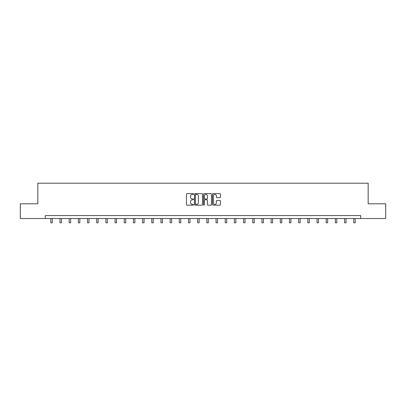 <?xml version="1.0" encoding="UTF-8"?>
<svg xmlns="http://www.w3.org/2000/svg" width="406" height="406" viewBox="0 0 406 406"><rect width="100%" height="100%" fill="white"/><g stroke="black" fill="none" stroke-linecap="round" stroke-linejoin="round"><path stroke-width="0.61" d="M193.586 194.017A0.406 0.406 0 0 0 193.18 193.616L187.044 193.616A0.579 0.579 0 0 0 186.466 194.19L186.466 204.588A0.579 0.579 0 0 0 187.044 205.167L193.18 205.167A0.406 0.406 0 0 0 193.586 204.761A0.406 0.406 0 0 0 193.18 204.355L192.388 204.355A1.847 1.847 0 0 1 190.541 202.508L190.541 201.645A1.847 1.847 0 0 1 192.388 199.793L193.18 199.793A0.406 0.406 0 0 0 193.586 199.392A0.406 0.406 0 0 0 193.18 198.986L192.388 198.986A1.847 1.847 0 0 1 190.541 197.138L190.541 196.271A1.847 1.847 0 0 1 192.388 194.423L193.18 194.423A0.406 0.406 0 0 0 193.586 194.017M219.879 197.686A0.579 0.579 0 0 0 220.458 197.108L220.458 194.19A0.579 0.579 0 0 0 219.879 193.616L213.064 193.616A0.579 0.579 0 0 0 212.485 194.19L212.485 204.588A0.579 0.579 0 0 0 213.064 205.167L219.879 205.167A0.579 0.579 0 0 0 220.458 204.588L220.458 201.066A0.579 0.579 0 0 0 219.879 200.488L216.961 200.488A0.579 0.579 0 0 0 216.383 201.066L216.383 202.812A1.543 1.543 0 0 1 214.84 204.355A1.543 1.543 0 0 1 213.297 202.812L213.297 195.966A1.543 1.543 0 0 1 214.84 194.423A1.543 1.543 0 0 1 216.383 195.966L216.383 197.108A0.579 0.579 0 0 0 216.961 197.686L219.879 197.686M45.31 218.514L20.3 218.514L20.3 203.802L37.834 203.802L37.834 183.207L368.166 183.207L368.166 203.802L385.7 203.802L385.7 218.514L360.69 218.514L360.69 215.571L45.31 215.571L45.31 218.514L360.69 218.514M202.492 194.19A0.579 0.579 0 0 0 201.919 193.616L195.103 193.616A0.579 0.579 0 0 0 194.525 194.19L194.525 204.588A0.579 0.579 0 0 0 195.103 205.167L201.919 205.167A0.579 0.579 0 0 0 202.492 204.588L202.492 194.19M204.081 193.616L210.897 193.616A0.579 0.579 0 0 1 211.475 194.19L211.475 204.588A0.579 0.579 0 0 1 210.897 205.167L207.984 205.167A0.579 0.579 0 0 1 207.405 204.588L207.405 200.371A0.579 0.579 0 0 0 206.827 199.793L204.893 199.793A0.579 0.579 0 0 0 204.314 200.371L204.314 204.761A0.406 0.406 0 0 1 203.908 205.167A0.406 0.406 0 0 1 203.507 204.761L203.507 194.19A0.579 0.579 0 0 1 204.081 193.616M195.738 194.423A0.406 0.406 0 0 0 195.332 194.829L195.332 203.954A0.406 0.406 0 0 0 195.738 204.355L196.575 204.355A1.847 1.847 0 0 0 198.422 202.508L198.422 196.271A1.847 1.847 0 0 0 196.575 194.423L195.738 194.423M207.405 195.996A1.543 1.543 0 0 0 205.857 194.454A1.543 1.543 0 0 0 204.314 195.996L204.314 198.407A0.579 0.579 0 0 0 204.893 198.986L206.827 198.986A0.579 0.579 0 0 0 207.405 198.407L207.405 195.996M50.811 218.514L50.811 222.792L52.278 222.792L52.278 218.514M59.986 218.514L59.986 222.792L61.458 222.792L61.458 218.514M69.167 218.514L69.167 222.792L70.639 222.792L70.639 218.514M78.348 218.514L78.348 222.792L79.82 222.792L79.82 218.514M87.523 218.514L87.523 222.792L88.995 222.792L88.995 218.514M96.704 218.514L96.704 222.792L98.176 222.792L98.176 218.514M105.885 218.514L105.885 222.792L107.357 222.792L107.357 218.514M115.06 218.514L115.06 222.792L116.532 222.792L116.532 218.514M124.241 218.514L124.241 222.792L125.713 222.792L125.713 218.514M133.422 218.514L133.422 222.792L134.893 222.792L134.893 218.514M142.602 218.514L142.602 222.792L144.069 222.792L144.069 218.514M151.778 218.514L151.778 222.792L153.25 222.792L153.25 218.514M160.959 218.514L160.959 222.792L162.43 222.792L162.43 218.514M170.139 218.514L170.139 222.792L171.606 222.792L171.606 218.514M179.315 218.514L179.315 222.792L180.787 222.792L180.787 218.514M188.496 218.514L188.496 222.792L189.967 222.792L189.967 218.514M197.676 218.514L197.676 222.792L199.148 222.792L199.148 218.514M206.852 218.514L206.852 222.792L208.324 222.792L208.324 218.514M216.033 218.514L216.033 222.792L217.504 222.792L217.504 218.514M225.213 218.514L225.213 222.792L226.685 222.792L226.685 218.514M234.394 218.514L234.394 222.792L235.861 222.792L235.861 218.514M243.57 218.514L243.57 222.792L245.041 222.792L245.041 218.514M252.75 218.514L252.75 222.792L254.222 222.792L254.222 218.514M261.931 218.514L261.931 222.792L263.398 222.792L263.398 218.514M271.106 218.514L271.106 222.792L272.578 222.792L272.578 218.514M280.287 218.514L280.287 222.792L281.759 222.792L281.759 218.514M289.468 218.514L289.468 222.792L290.94 222.792L290.94 218.514M298.643 218.514L298.643 222.792L300.115 222.792L300.115 218.514M307.824 218.514L307.824 222.792L309.296 222.792L309.296 218.514M317.005 218.514L317.005 222.792L318.477 222.792L318.477 218.514M326.18 218.514L326.18 222.792L327.652 222.792L327.652 218.514M335.361 218.514L335.361 222.792L336.833 222.792L336.833 218.514M344.542 218.514L344.542 222.792L346.013 222.792L346.013 218.514M353.722 218.514L353.722 222.792L355.189 222.792L355.189 218.514"/></g></svg>
